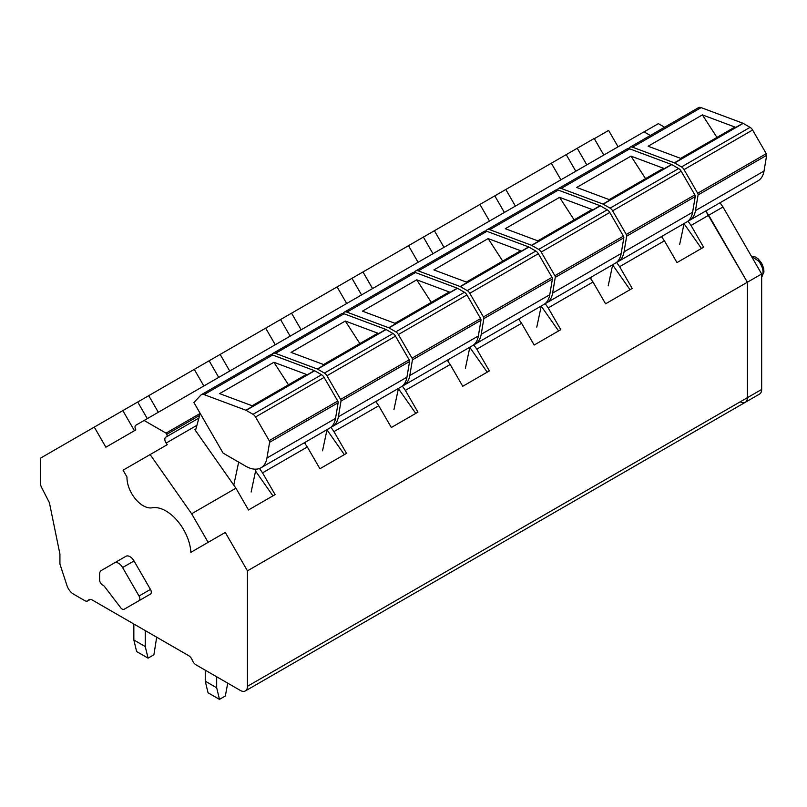 <?xml version="1.0" encoding="UTF-8"?>
<svg xmlns="http://www.w3.org/2000/svg" width="807" height="807" viewBox="0 0 807 807"><rect width="100%" height="100%" fill="white"/><g stroke="black" fill="none" stroke-linecap="round" stroke-linejoin="round"><path stroke-width="1.21" d="M208.014 542.425L225.284 532.449L247.456 570.852L247.456 686.303A10.098 5.831 60 0 1 245.368 690.933A10.098 5.831 60 0 1 240.315 690.429L196.03 664.857A6.063 3.5 60 0 1 192.318 660.247A6.063 3.5 60 0 0 188.606 655.627L92.139 599.934A6.063 3.5 60 0 0 89.113 599.631A6.063 3.5 60 0 0 88.427 600.267A6.063 3.5 60 0 1 87.751 600.892A6.063 3.5 60 0 1 84.715 600.6L73.467 594.103A10.098 5.831 60 0 1 66.991 585.6L59.93 564.012L59.93 554.116L49.398 502.69L41.692 487.66A8.08 4.66 60 0 1 40.35 482.636L40.35 458.235L122.835 410.612L134.446 430.706M603.777 155.075L594.194 138.471L577.227 148.266L586.81 164.87M664.605 127.244L658.361 123.642L644.077 131.884L650.321 135.485L644.016 131.844L135.848 425.239A4.035 2.33 60 0 0 135.848 429.899L105.878 447.199L94.278 427.095M687.988 221.108L691.034 225.446L708.697 215.247L705.732 211.01L747.373 282.228L708.697 215.247L722.981 206.995L720.015 202.769M247.456 570.852L747.373 282.228L747.373 397.68A10.098 5.831 60 0 1 745.285 402.31A10.098 5.831 60 0 1 740.231 401.805M225.284 532.449L208.145 542.344L191.642 513.766L150.122 454.563L167.261 444.667L166.151 443.073A4.6 2.653 60 0 1 165.778 437.182L198.925 418.046M144.1 420.467L166.04 433.137L166.726 434.368A2.018 1.17 60 0 1 166.696 436.648M150.455 589.413L134.023 560.946L122.593 567.543L139.026 596.01A4.035 2.33 60 0 1 139.026 600.67L150.455 594.073A4.035 2.33 60 0 0 150.455 589.413L139.026 596.01M135.526 602.688L124.107 609.285L135.526 602.688A3.833 2.209 60 0 1 135.515 602.698L150.455 594.073M139.026 600.67L124.107 609.285A3.833 2.209 60 0 1 120.737 607.772L104.295 586.245A4.963 2.865 60 0 0 102.711 585.055A4.035 2.33 60 0 1 99.624 579.981L99.624 574.211A8.08 4.66 60 0 1 101.299 570.509L125.942 556.275A8.08 4.66 60 0 1 134.023 560.946M122.835 410.612L577.227 148.266M166.04 433.137L200.186 413.416L195.486 430.535M259.481 468.484L262.527 472.841L307.336 446.967L304.37 442.73M271.445 354.757L272.262 353.88A7.071 4.085 60 0 1 272.827 353.436A7.071 4.085 60 0 1 275.49 353.365L317.302 368.991A2.018 1.17 60 0 1 317.544 369.112L324.434 373.086A5.054 2.915 60 0 1 326.956 375.749L340.615 399.404A2.018 1.17 60 0 1 341.008 401.089L338.375 416.775A30.303 17.492 60 0 1 332.434 426.53A30.303 17.492 60 0 1 330.931 427.246L333.947 431.604L378.755 405.739L375.79 401.503M402.32 386.039L405.366 390.376L450.175 364.502L447.209 360.275M414.284 272.292L415.101 271.414A7.071 4.085 60 0 1 415.655 270.97A7.071 4.085 60 0 1 418.329 270.9L460.131 286.525A2.018 1.17 60 0 1 460.383 286.646L467.263 290.621A5.054 2.915 60 0 1 469.785 293.284L483.443 316.939A2.018 1.17 60 0 1 483.837 318.624L481.214 334.31A30.303 17.492 60 0 1 475.262 344.075A30.303 17.492 60 0 1 473.77 344.781L476.786 349.138L521.584 323.274L518.619 319.037M545.159 303.573L548.195 307.911L593.004 282.036L590.038 277.81M616.568 262.336L619.615 266.673L664.423 240.809L661.458 236.572M191.642 513.766L235.926 488.195L194.628 429.314M262.527 472.841L275.106 494.61L248.495 509.974L235.926 488.195M691.034 225.446L703.603 247.224L676.992 262.588L664.423 240.809M619.615 266.673L632.184 288.452L605.583 303.815L593.004 282.036M548.195 307.911L560.774 329.68L534.163 345.043L521.584 323.274M476.786 349.138L489.355 370.917L462.744 386.281L450.175 364.502M405.366 390.376L417.935 412.145L391.324 427.508L378.755 405.739M333.947 431.604L346.516 453.383L319.915 468.746L307.336 446.967M208.145 542.344L190.876 552.321A35.347 20.407 -120 0 0 152.16 507.795A22.959 13.255 -120 0 1 135.283 498.776A22.959 13.255 -120 0 1 126.981 476.998L123.047 470.188L150.122 454.563M114.513 562.872L125.942 556.275L114.513 562.872A8.08 4.66 60 0 1 122.593 567.543M566.211 154.621L575.805 171.225M551.332 163.216L560.926 179.82M505.807 189.494L515.401 206.098M494.802 195.859L504.385 212.463M479.923 204.443L489.506 221.047M434.398 230.731L443.981 247.335M423.382 237.087L432.966 253.691M408.503 245.681L418.087 262.285M362.979 271.959L372.562 288.563M351.963 278.324L361.556 294.928M337.084 286.909L346.677 303.513M291.559 313.197L301.142 329.801M280.554 319.552L290.137 336.156M265.664 328.146L275.258 344.75M220.14 354.424L229.733 371.028M209.134 360.779L218.717 377.383M194.255 369.374L203.838 385.978M148.73 395.662L158.313 412.266M137.715 402.017L147.298 418.621M326.986 429.859L344.357 454.634M398.396 388.621L415.766 413.396M469.815 347.393L487.186 372.168M541.235 306.166L558.605 330.931M612.644 264.928L630.025 289.703M684.064 223.7L701.434 248.475M255.567 471.086L272.937 495.861M227.735 683.166L225.335 695.987L219.474 699.376L216.68 687.786L216.68 676.78M219.474 699.376L208.045 692.779L205.25 681.189L205.25 670.183M216.68 687.786L205.25 681.189M156.689 637.197L153.915 654.759L148.054 658.139L145.26 646.558L145.26 630.6M148.054 658.139L136.625 651.542L133.841 639.961L133.841 624.013M145.26 646.558L133.841 639.961M680.634 158.374L734.279 127.405A4.035 2.33 60 0 1 735.802 127.375L702.393 114.887L716.959 137.412M688.018 221.078A30.303 17.492 60 0 0 689.511 220.372A30.303 17.492 60 0 0 695.463 210.607L698.085 194.921A2.018 1.17 60 0 0 697.692 193.246L684.033 169.591A5.054 2.915 60 0 0 681.512 166.928L674.632 162.953A2.018 1.17 60 0 0 674.38 162.832L681.522 158.707L648.122 146.228L702.393 114.887M681.522 158.707L742.944 123.249A2.018 1.17 60 0 1 743.186 123.37L750.076 127.345A5.054 2.915 60 0 1 752.598 130.008L766.257 153.663A2.018 1.17 60 0 1 766.65 155.337L764.027 171.034A30.303 17.492 60 0 1 758.076 180.788L689.511 220.372M742.944 123.249L701.132 107.624A7.071 4.085 60 0 0 698.469 107.684L629.904 147.267A7.071 4.085 60 0 1 632.577 147.207L701.132 107.624M674.38 162.832L632.577 147.207M628.532 148.599L629.349 147.721A7.071 4.085 60 0 1 629.904 147.267M679.625 244.642L684.104 223.499M662.285 237.752L662.678 235.866M609.224 199.611L662.86 168.643A4.035 2.33 60 0 1 664.383 168.602L630.983 156.124L645.539 178.64M616.598 262.315A30.303 17.492 60 0 0 618.101 261.609A30.303 17.492 60 0 0 624.043 251.845L626.676 236.158A2.018 1.17 60 0 0 626.272 234.474L612.624 210.819A5.054 2.915 60 0 0 610.092 208.156L603.212 204.181A2.018 1.17 60 0 0 602.96 204.06L610.102 199.944L576.702 187.456L630.983 156.124M610.102 199.944L671.525 164.487A2.018 1.17 60 0 1 671.777 164.598L678.657 168.572A5.054 2.915 60 0 1 681.179 171.235L694.837 194.891A2.018 1.17 60 0 1 695.231 196.575L692.608 212.261A30.303 17.492 60 0 1 686.656 222.026L618.101 261.609M671.525 164.487L629.722 148.861A7.071 4.085 60 0 0 627.049 148.922L558.494 188.505A7.071 4.085 60 0 1 561.158 188.445L629.722 148.861M602.96 204.06L561.158 188.445M557.112 189.827L557.93 188.949A7.071 4.085 60 0 1 558.494 188.505M608.206 285.87L612.695 264.726M590.865 278.99L591.269 277.094M537.805 240.839L591.44 209.87A4.035 2.33 60 0 1 592.963 209.84L559.564 197.352L574.13 219.867M545.189 303.543A30.303 17.492 60 0 0 546.682 302.837A30.303 17.492 60 0 0 552.634 293.072L555.256 277.386A2.018 1.17 60 0 0 554.863 275.712L541.204 252.056A5.054 2.915 60 0 0 538.683 249.393L531.793 245.419A2.018 1.17 60 0 0 531.551 245.298L538.693 241.172L505.283 228.694L559.564 197.352M538.693 241.172L600.105 205.714A2.018 1.17 60 0 1 600.358 205.835L607.237 209.81A5.054 2.915 60 0 1 609.769 212.473L623.418 236.128A2.018 1.17 60 0 1 623.821 237.803L621.188 253.489A30.303 17.492 60 0 1 615.237 263.253L546.682 302.837M600.105 205.714L558.303 190.089A7.071 4.085 60 0 0 555.63 190.149L487.075 229.733A7.071 4.085 60 0 1 489.738 229.672L558.303 190.089M531.551 245.298L489.738 229.672M485.693 231.054L486.51 230.187A7.071 4.085 60 0 1 487.075 229.733M536.786 327.097L541.275 305.964M519.446 320.218L519.849 318.331M466.385 282.077L520.031 251.108A4.035 2.33 60 0 1 521.554 251.068L488.144 238.59L502.711 261.105M460.131 286.525L467.273 282.41L433.873 269.921L488.144 238.59M467.273 282.41L528.696 246.942A2.018 1.17 60 0 1 528.938 247.063L535.818 251.038A5.054 2.915 60 0 1 538.35 253.701L552.008 277.356A2.018 1.17 60 0 1 552.402 279.04L549.769 294.726A30.303 17.492 60 0 1 543.827 304.491L475.262 344.075M528.696 246.942L486.883 231.316A7.071 4.085 60 0 0 484.22 231.387L415.655 270.97M465.377 368.335L469.856 347.192M448.036 361.455L448.43 359.559M394.966 323.304L448.611 292.336A4.035 2.33 60 0 1 450.135 292.305L416.735 279.817L431.291 302.332M402.35 386.008A30.303 17.492 60 0 0 403.843 385.302A30.303 17.492 60 0 0 409.795 375.537L412.427 359.851A2.018 1.17 60 0 0 412.024 358.167L398.376 334.522A5.054 2.915 60 0 0 395.844 331.848L388.964 327.874A2.018 1.17 60 0 0 388.712 327.763L395.854 323.637L362.454 311.149L416.735 279.817M395.854 323.637L457.276 288.18A2.018 1.17 60 0 1 457.519 288.301L464.408 292.275A5.054 2.915 60 0 1 466.93 294.938L480.589 318.583A2.018 1.17 60 0 1 480.982 320.268L478.359 335.954A30.303 17.492 60 0 1 472.408 345.719L403.843 385.302M457.276 288.18L415.464 272.554A7.071 4.085 60 0 0 412.801 272.615L344.236 312.198A7.071 4.085 60 0 1 346.909 312.138L415.464 272.554M388.712 327.763L346.909 312.138M342.864 313.52L343.681 312.642A7.071 4.085 60 0 1 344.236 312.198M393.957 409.563L398.446 388.419M376.617 402.683L377.02 400.797M323.557 364.542L377.192 333.573A4.035 2.33 60 0 1 378.715 333.533L345.315 321.045L359.872 343.57M317.302 368.991L324.444 364.865L291.034 352.387L345.315 321.045M324.444 364.865L385.857 329.407A2.018 1.17 60 0 1 386.109 329.528L392.989 333.503A5.054 2.915 60 0 1 395.511 336.166L409.169 359.821A2.018 1.17 60 0 1 409.563 361.506L406.94 377.192A30.303 17.492 60 0 1 400.988 386.957L332.434 426.53M385.857 329.407L344.054 313.782A7.071 4.085 60 0 0 341.381 313.852L272.827 353.436M322.538 450.8L327.027 429.657M305.197 443.911L305.601 442.024M252.137 405.77L305.772 374.801A4.035 2.33 60 0 1 307.296 374.761L273.896 362.282L288.462 384.798M245.883 410.228L204.07 394.603A7.071 4.085 60 0 0 201.407 394.663A7.071 4.085 60 0 0 200.852 395.107L193.912 402.542L223.115 453.13L245.863 466.264A30.303 17.492 60 0 0 261.014 467.767A30.303 17.492 60 0 0 266.966 458.003L269.588 442.317A2.018 1.17 60 0 0 269.195 440.632L255.537 416.987A5.054 2.915 60 0 0 253.015 414.314L246.125 410.339A2.018 1.17 60 0 0 245.883 410.228L253.025 406.103L219.625 393.614L273.896 362.282M253.025 406.103L314.437 370.645A2.018 1.17 60 0 1 314.69 370.756L321.569 374.73A5.054 2.915 60 0 1 324.101 377.404L337.75 401.049A2.018 1.17 60 0 1 338.153 402.733L335.52 418.419A30.303 17.492 60 0 1 329.569 428.184L261.014 467.767M314.437 370.645L272.635 355.019A7.071 4.085 60 0 0 269.972 355.08L201.407 394.663M251.128 492.028L255.97 469.18M233.778 485.148L238.67 462.108M603.797 155.065L594.345 138.683L608.619 130.431L618.081 146.813M761.657 273.987L747.373 282.228L747.373 397.68A10.098 5.831 60 0 1 745.285 402.31L759.569 394.058A10.098 5.831 60 0 0 761.657 389.438L761.657 273.987L722.981 206.995M88.427 600.267L90.001 599.359M166.726 434.368L199.672 415.353M166.151 443.073L196.928 425.309M247.456 686.303L761.657 389.438M751.499 256.384L758.62 261.075C762.948 266.966 764.088 272.1 762.04 276.478A12.115 7.001 60 0 1 761.657 276.983M674.632 162.953L743.186 123.37M681.512 166.928L750.076 127.345M684.033 169.591L752.598 130.008M697.692 193.246L766.257 153.663M695.463 210.607L764.027 171.034M698.085 194.921L766.65 155.337M603.212 204.181L671.777 164.598M610.092 208.156L678.657 168.572M612.624 210.819L681.179 171.235M626.272 234.474L694.837 194.891M624.043 251.845L692.608 212.261M626.676 236.158L695.231 196.575M531.793 245.419L600.358 205.835M538.683 249.393L607.237 209.81M541.204 252.056L609.769 212.473M554.863 275.712L623.418 236.128M552.634 293.072L621.188 253.489M555.256 277.386L623.821 237.803M460.383 286.646L528.938 247.063M418.329 270.9L486.883 231.316M467.263 290.621L535.818 251.038M469.785 293.284L538.35 253.701M483.443 316.939L552.008 277.356M481.214 334.31L549.769 294.726M483.837 318.624L552.402 279.04M388.964 327.874L457.519 288.301M395.844 331.848L464.408 292.275M398.376 334.522L466.93 294.938M412.024 358.167L480.589 318.583M409.795 375.537L478.359 335.954M412.427 359.851L480.982 320.268M317.544 369.112L386.109 329.528M275.49 353.365L344.054 313.782M324.434 373.086L392.989 333.503M326.956 375.749L395.511 336.166M340.615 399.404L409.169 359.821M338.375 416.775L406.94 377.192M341.008 401.089L409.563 361.506M246.125 410.339L314.69 370.756M204.07 394.603L272.635 355.019M253.015 414.314L321.569 374.73M255.537 416.987L324.101 377.404M269.195 440.632L337.75 401.049M266.966 458.003L335.52 418.419M269.588 442.317L338.153 402.733M87.751 600.892L90.414 599.359M245.368 690.933L745.285 402.31M751.317 256.071L755.241 256.929L758.076 258.815L761.667 263.213L763.704 268.479L763.936 272.04L761.657 277.094"/></g></svg>
